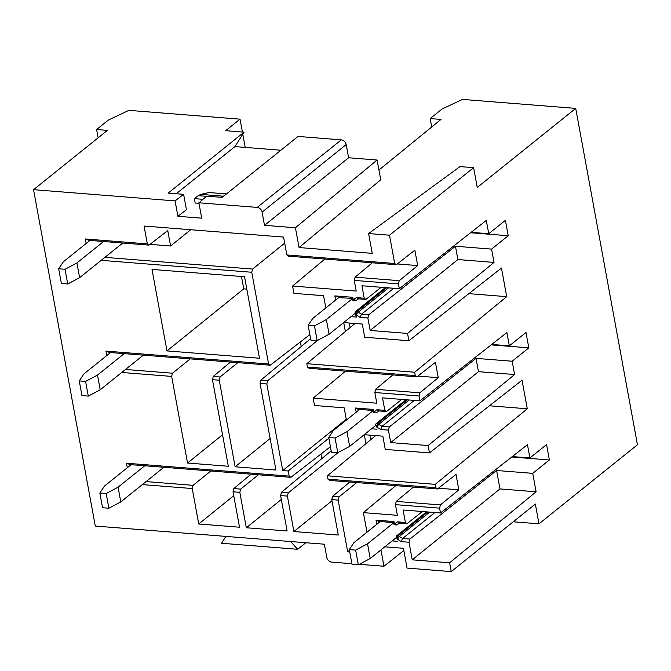 <?xml version="1.0" encoding="UTF-8"?>
<svg xmlns="http://www.w3.org/2000/svg" width="671" height="671" viewBox="0 0 671 671"><rect width="100%" height="100%" fill="white"/><g stroke="black" fill="none" stroke-linecap="round" stroke-linejoin="round"><path stroke-width="1.01" d="M409.864 539.056L409.016 542.243L401.233 541.631L397.475 539.258A0.805 0.612 -128.8 0 0 397.198 539.149L396.225 536.465L396.628 535.844L397.945 535.944A3.221 2.441 51.2 0 1 399.371 536.448L402.608 538.486L409.864 539.056L496.599 470.488L532.732 473.357L549.39 459.979L546.563 444.588L529.905 457.966L527.465 444.663L440.486 512.963L403.103 510.002L405.385 522.457L407.037 523.665L399.782 523.095L397.601 521.837L405.385 522.457M389.281 426.932L388.442 430.119L380.65 429.507L376.892 427.133A0.805 0.612 -128.8 0 0 376.616 427.024L375.651 424.34L376.054 423.72L377.362 423.82A3.221 2.441 51.2 0 1 378.796 424.324L382.025 426.362L389.281 426.932L476.024 358.373L512.158 361.233L528.815 347.855L525.989 332.464L509.331 345.842L506.89 332.539L419.912 400.839L382.52 397.878L384.81 410.333L386.462 411.549L379.199 410.971L377.018 409.721L384.81 410.333M354.682 313.701L355.227 313.743L355.471 311.596L356.787 311.705A3.221 2.441 51.2 0 1 358.213 312.2L361.451 314.238L368.706 314.808L367.859 317.995L360.075 317.383L361.451 314.238L393.776 288.278M489.461 405.787L527.28 408.782L522.038 380.205L429.465 452.9L385.28 449.394L382.847 436.175L364.21 434.699M468.844 293.655L506.706 296.657L501.455 268.048L408.882 340.742L364.697 337.245L362.273 324.051L343.627 322.575M328.849 438.18L288.228 471.008L282.717 470.572L346.244 419.232M282.717 470.572L266.823 383.98L260.029 383.435L275.924 470.027L235.135 466.798L270.136 438.515M349.448 550.388L347.67 551.83L338.176 500.121L331.768 499.61L338.268 535.039L293.906 531.524L287.406 496.095L280.604 495.559L287.113 530.987L246.324 527.758L239.824 492.329L233.022 491.793L239.522 527.221L198.742 523.984L192.233 488.538L142.336 484.588M331.977 500.759L293.906 531.524M281.325 499.467L246.324 527.758M241.485 276.494L243.749 288.857L166.97 350.908L152.015 269.406L244.538 276.737L259.492 358.239L166.97 350.908M246.802 289.1L243.749 288.857M86.165 243.472L85.334 238.977L147.335 243.892L148.996 245.116L167.767 230.606L170.593 245.997L190.715 229.734M147.335 243.892L144.055 226.035L283.581 237.089L286.861 254.946L394.699 263.493L396.351 264.709L288.488 256.163L286.861 254.946M190.237 358.876L172.506 373.202L171.65 376.414L187.553 463.032L222.554 434.741M345.372 331.524L343.728 322.583M350.077 327.599L349.239 323.019M301.229 346.513L300.39 341.925M331.768 499.61L332.564 496.389L339.014 496.901L338.176 500.121M349.792 482.021L332.564 496.389M375.592 435.605L327.398 475.806L328.018 479.178L329.637 480.419L437.492 488.966L435.856 487.716L435.236 484.353L527.28 408.782M345.473 371.18L313.147 398.155L314.489 405.485L344.156 407.834L346.404 420.071M355.018 323.481L306.815 363.69L307.435 367.054L309.063 368.295L416.917 376.842L415.274 375.592L414.661 372.229L506.706 296.657M324.907 259.048L292.564 286.031L293.915 293.361L323.573 295.71L325.821 307.947M431.713 126.987L430.17 118.574L440.973 119.43L378.93 170.057M284.689 243.128L252.606 269.054L251.759 272.267L268.593 363.992L270.254 365.217L109.599 352.485L105.917 351.101L268.593 363.992M309.843 334.619L270.254 365.217M330.426 446.735L290.837 477.341L289.167 476.116L288.228 471.008M370.66 439.723L369.822 435.143M313.147 398.155L376.8 403.204L374.837 392.518L375.651 389.297L419.861 392.803L419.023 396.016L419.912 400.839M388.442 430.119L390.723 442.575L428.115 445.544L429.465 452.9M377.018 429.214L371.575 428.786M356.209 412.195L355.437 408.01L373.386 409.427L373.789 411.625A0.805 0.612 -128.8 0 0 374.032 411.549L377.018 409.721M419.023 396.016L374.837 392.518M430.17 118.574L442.046 109.029L462.462 99.409L575.718 108.383L637.45 444.756L538.981 523.833L535.349 504.047L451.248 571.591L407.062 568.085L403.43 548.299L384.785 546.823M364.303 434.707L365.947 443.648M320.964 454.049L321.803 458.628M98.117 137.832L96.59 129.52L107.402 130.375L33.55 189.683L175.064 200.897L183.628 194.33L186.446 209.721L177.89 216.28L175.064 200.897M242.39 132.019L240.033 119.161L128.891 110.363L108.467 119.983L96.59 129.52M245.217 147.41L242.793 134.208M183.628 194.33L168.195 193.114L244.093 132.153L225.674 130.694L240.033 119.161M244.093 132.153L234.942 146.597L280.881 150.237M346.186 144.575L262.084 212.12A4.831 3.657 -128.8 0 0 257.194 207.406L198.884 202.785L206.735 196.167L222.168 197.383L298.067 136.431L341.304 139.862A4.831 3.657 51.2 0 1 346.186 144.575L348.61 157.769L377.094 160.025L380.725 179.811L299.048 247.549L295.416 227.763L377.094 160.025M351.889 563.715L331.675 562.113A4.831 3.657 -128.8 0 1 326.785 557.391L324.37 544.206L95.282 526.056L33.55 189.683M251.759 272.267L101.178 260.34M299.048 247.549L372.246 253.353L368.614 233.558L389.507 235.219L394.699 263.493M262.084 212.12L264.5 225.313L295.416 227.763M198.884 202.785L201.711 218.176L177.89 216.28M380.952 549.901L383.946 566.257L359.337 564.303M409.016 542.243L412.246 559.832L449.629 562.793L451.248 571.591M397.601 541.338L392.149 540.91M376.792 524.319L376.02 520.134L393.969 521.552L394.372 523.749A0.805 0.612 -128.8 0 0 394.615 523.674L397.601 521.837M438.465 488.203L458.838 489.822L440.436 504.928L439.597 508.14L440.486 512.963M439.597 508.14L395.42 504.634L396.234 501.422L440.436 504.928M366.978 532.195L363.388 512.627L397.375 515.32L395.42 504.634M347.67 551.83L349.742 551.99M127.322 467.721L126.492 463.225L289.167 476.116M235.135 466.798L219.241 380.205L212.447 379.669L228.333 466.261L187.553 463.032M171.65 376.414L121.761 372.464M106.739 355.596L105.917 351.101M395.722 485.661L363.388 512.627M290.837 477.341L130.182 464.609L126.492 463.225M575.718 108.383L477.249 187.461L473.617 167.675L389.507 235.219M397.307 263.955L417.681 265.573L414.854 250.182L396.351 264.709M417.681 265.573L399.279 280.679L398.448 283.892L399.329 288.715L361.946 285.754L364.227 298.209L365.88 299.425L358.624 298.847L356.058 300.423A3.221 2.441 51.2 0 1 354.766 300.709L352.887 300.34L353.214 299.501A0.805 0.612 -128.8 0 0 353.458 299.425L356.444 297.597L364.227 298.209M470.597 232.753L508.232 235.731L505.406 220.34L488.748 233.718L486.307 220.415L399.329 288.715M508.232 235.731L491.575 249.109L494.015 262.411L407.532 333.42L408.882 340.742M417.89 376.079L438.255 377.698L435.429 362.306L416.917 376.842M438.255 377.698L419.861 392.803M476.024 358.373L478.465 371.675L514.598 374.535L512.158 361.233M514.598 374.535L428.115 445.544M458.838 489.822L456.012 474.431L437.492 488.966M496.599 470.488L499.979 488.924L536.112 491.793L532.732 473.357M536.112 491.793L449.629 562.793M413.445 487.062L396.234 501.422M327.398 475.806L435.236 484.353M403.841 550.53L383.946 566.257M328.018 479.178L435.856 487.716M512.3 456.574L529.905 457.966M422.394 511.528L407.037 523.665M434.934 512.518L402.608 538.486L401.233 541.631M511.755 456.993L549.39 459.979M499.979 488.924L412.246 559.832M538.981 523.833L513.256 521.795M397.198 539.149L396.225 536.465M395.84 537.949L396.385 537.991M376.02 520.134L379.769 521.921M393.969 521.552L393.558 522.6L379.694 521.501M394.372 523.749L394.045 524.588L393.558 522.6M399.782 523.095L397.215 524.672A3.221 2.441 51.2 0 1 395.924 524.957L394.045 524.588M233.743 495.701L198.742 523.984M210.811 471L193.089 485.326L192.233 488.538M146.06 481.602L193.089 485.326M130.166 464.6L130.3 465.322M426.504 511.856L396.628 535.844M225.884 536.397L221.539 543.258L297.672 549.289L305.833 542.738M290.644 541.531L297.672 549.289M109.599 352.485L109.725 353.206M392.87 374.938L375.651 389.297M306.815 363.69L414.661 372.229M307.435 367.054L415.274 375.592M491.726 344.449L509.331 345.842M401.82 399.404L386.462 411.549M414.351 400.402L382.025 426.362L380.65 429.507M491.18 344.877L528.815 347.855M478.465 371.675L390.723 442.575M376.616 427.024L375.651 424.34M375.257 425.825L375.81 425.867M355.437 408.01L359.195 409.796M373.386 409.427L372.984 410.476L359.111 409.377M373.789 411.625L373.47 412.464L372.984 410.476M379.199 410.971L376.632 412.548A3.221 2.441 51.2 0 1 375.349 412.833L373.47 412.464M125.477 369.478L172.506 373.202M405.921 399.731L376.054 423.72M352.887 300.34L352.401 298.352L338.612 297.672M355.068 312.225L355.991 314.766L356.787 311.705L386.655 287.708M224.231 195.731L220.314 197.408M206.559 196.318L198.255 195.655L200.83 194.389L208.882 192.535L226.479 193.927M198.255 195.655L194.372 198.633L202.994 199.312M385.347 287.607L355.471 311.596M381.237 287.28L365.88 299.425M358.624 298.847L356.444 297.597M352.401 298.352L352.812 297.303L353.214 299.501M338.536 297.253L334.863 295.886L352.812 297.303M335.634 300.071L334.863 295.886M355.227 313.743L356.444 317.089L350.992 316.662M360.075 317.383L356.318 315.009A0.805 0.612 -128.8 0 0 356.041 314.9L356.444 317.089M368.706 314.808L455.441 246.249L457.882 259.551L370.149 330.459L407.532 333.42M367.859 317.995L370.149 330.459M292.564 286.031L356.217 291.08L354.263 280.394L355.076 277.173L399.279 280.679M372.296 262.806L355.076 277.173M194.372 198.633L195.177 203.028L198.985 203.33M170.593 245.997L149.977 244.361M148.996 245.116L89.008 240.352L89.142 241.082M104.902 257.354L252.606 269.054M457.882 259.551L494.015 262.411M455.441 246.249L491.575 249.109M488.748 233.718L471.143 232.325M398.448 283.892L354.263 280.394M368.614 233.558L460.021 166.601L473.617 167.675M176.23 193.751L234.942 146.597M348.61 157.769L264.5 225.313M89.008 240.352L85.334 238.977M258.402 474.766L240.654 489.109L239.824 492.329M233.022 491.793L233.827 488.563L240.654 489.109M251.055 474.187L233.827 488.563M338.285 452.43L288.245 492.875L287.406 496.095M280.604 495.559L281.409 492.329L288.245 492.875M331.172 450.82L281.409 492.329M237.819 362.642L220.08 376.985L219.241 380.205M230.48 362.063L213.244 376.439L220.08 376.985M212.447 379.669L213.244 376.439M317.71 340.306L267.662 380.751L266.823 383.98M310.589 338.696L260.834 380.214L267.662 380.751M260.029 383.435L260.834 380.214M356.746 482.566L339.014 496.901M339.081 297.295L312.728 318.465L308.148 325.368L314.481 325.871L326.374 319.547L329.075 334.259L355.152 313.323M329.075 334.259L317.182 340.591L310.849 340.088L308.148 325.368M326.374 319.547L352.451 298.612M317.182 340.591L314.481 325.871M359.664 409.419L333.311 430.589L328.723 437.492L335.064 437.995L346.957 431.671L349.658 446.383L375.726 425.448M349.658 446.383L337.765 452.707L331.424 452.212L328.723 437.492M346.957 431.671L373.026 410.727M337.765 452.707L335.064 437.995M380.239 521.543L353.885 542.713L349.306 549.616L355.638 550.119L367.532 543.795L370.233 558.507L396.309 537.572M370.233 558.507L358.339 564.831L352.007 564.336L349.306 549.616M367.532 543.795L393.609 522.852M358.339 564.831L355.638 550.119M76.913 262.94L79.614 277.66L67.721 283.984L61.388 283.481L58.687 268.769L65.02 269.272L76.913 262.94L103.594 241.518M67.721 283.984L65.02 269.272M58.687 268.769L63.267 261.858L89.948 240.436M79.614 277.66L122.734 243.036M97.496 375.064L100.197 389.784L88.295 396.108L81.963 395.605L79.262 380.893L85.594 381.396L97.496 375.064L124.177 353.642M88.295 396.108L85.594 381.396M79.262 380.893L83.841 373.982L110.522 352.56M100.197 389.784L143.309 355.16M118.071 487.188L120.772 501.908L108.878 508.232L102.546 507.729L99.845 493.017L106.177 493.512L118.071 487.188L144.751 465.766M108.878 508.232L106.177 493.512M99.845 493.017L104.424 486.106L131.105 464.684M120.772 501.908L163.892 467.276M397.475 539.258L399.371 536.448L429.683 512.107M427.813 511.956L397.945 535.944L397.148 539.006M395.924 524.957L394.355 523.791M397.215 524.672L394.615 523.674M376.892 427.133L378.796 424.324L409.109 399.983M407.238 399.832L377.362 423.82L376.565 426.89M375.349 412.833L373.772 411.667M376.632 412.548L374.032 411.549M354.766 300.709L353.198 299.543M200.83 194.389L222.688 196.125M388.526 287.859L358.213 312.2L356.318 315.009M356.058 300.423L353.458 299.425M257.194 207.406L341.304 139.862"/></g></svg>
